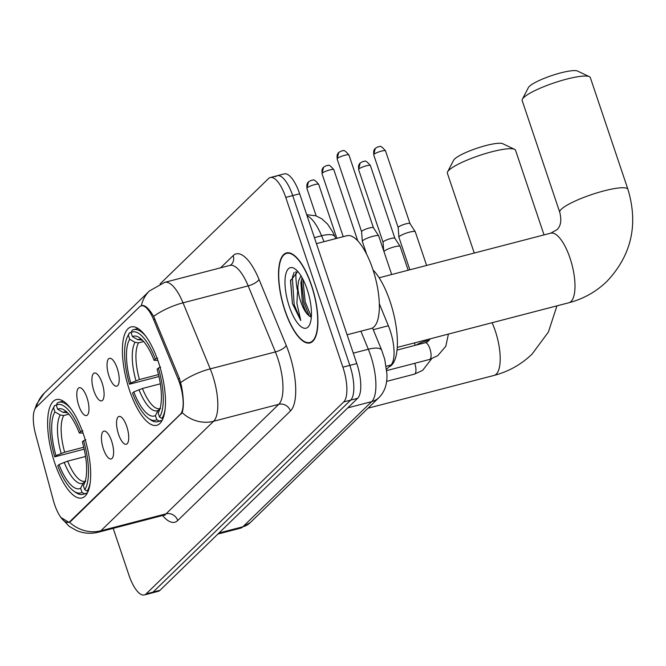 <?xml version="1.0" encoding="UTF-8"?>
<svg xmlns="http://www.w3.org/2000/svg" width="666" height="666" viewBox="0 0 666 666"><rect width="100%" height="100%" fill="white"/><g stroke="black" fill="none" stroke-linecap="round" stroke-linejoin="round"><path stroke-width="1" d="M83.616 434.715A50.832 17.882 -104.6 0 0 56.36 399.575A50.832 17.882 -104.6 0 0 54.687 462.82A50.832 17.882 -104.6 0 0 81.951 497.96A50.832 17.882 -104.6 0 0 83.616 434.715M158.408 362.063A50.832 17.882 -104.6 0 0 131.144 326.923A50.832 17.882 -104.6 0 0 129.47 390.168A50.832 17.882 -104.6 0 0 156.735 425.308A50.832 17.882 -104.6 0 0 158.408 362.063M109.033 376.24A14.386 5.062 75.4 0 1 110.698 358.408A14.386 5.062 75.4 0 1 117.216 368.281A14.386 5.062 75.4 0 1 117.757 385.539A14.386 5.062 75.4 0 1 109.033 376.24M93.906 390.925A14.386 5.062 75.4 0 1 95.579 373.102A14.386 5.062 75.4 0 1 102.098 382.975A14.386 5.062 75.4 0 1 102.639 400.224A14.386 5.062 75.4 0 1 93.906 390.925M78.788 405.619A14.386 5.062 75.4 0 1 80.461 387.787A14.386 5.062 75.4 0 1 86.98 397.66A14.386 5.062 75.4 0 1 87.512 414.918A14.386 5.062 75.4 0 1 78.788 405.619M118.548 434.332A14.386 5.062 75.4 0 1 120.221 416.508A14.386 5.062 75.4 0 1 126.74 426.382A14.386 5.062 75.4 0 1 127.273 443.631A14.386 5.062 75.4 0 1 118.548 434.332M103.43 449.026A14.386 5.062 75.4 0 1 105.103 431.193A14.386 5.062 75.4 0 1 111.613 441.067A14.386 5.062 75.4 0 1 112.154 458.325A14.386 5.062 75.4 0 1 103.43 449.026M379.304 303.713L388.378 325.757A28.771 10.123 75.4 0 1 390.076 330.294A28.771 10.123 75.4 0 1 390.909 365.051L386.596 369.239M178.055 378.912A25.891 9.108 75.4 0 1 179.57 382.992A25.891 9.108 75.4 0 1 180.32 414.277L70.055 521.403A25.891 9.108 75.4 0 1 68.456 522.335A25.891 9.108 75.4 0 1 53.272 500.141L35.589 434.315A25.891 9.108 75.4 0 1 36.139 407.334L139.669 306.751A25.891 9.108 75.4 0 1 141.267 305.819A25.891 9.108 75.4 0 1 153.63 319.638L178.055 378.912L179.487 378.538M311.455 285.073A46.512 16.367 -104.6 0 0 286.513 252.914A46.512 16.367 -104.6 0 0 284.981 310.789A46.512 16.367 -104.6 0 0 309.923 342.948A46.512 16.367 -104.6 0 0 311.455 285.073M141.334 305.836C144.439 304.387 148.543 307.908 153.655 316.392L179.445 378.455L181.535 386.33C183.716 398.426 183.924 407.192 182.159 412.637L70.771 521.312L68.923 522.311L60.706 517.374L69.247 526.381L76.707 530.627C83.774 533.516 91.042 534.024 98.501 532.167L163.661 515.218A38.362 13.495 -104.6 0 0 166.034 513.836L278.763 404.32A38.362 13.495 -104.6 0 0 277.647 357.975A38.362 13.495 -104.6 0 0 275.391 351.931L248.185 285.88A38.362 13.495 -104.6 0 0 229.862 265.409L231.169 264.735A9.59 8.8 45.8 0 0 233.175 255.594A47.952 16.875 75.4 0 1 259.041 279.462L286.247 345.504A47.952 16.875 75.4 0 1 290.451 410.997L177.73 520.512A9.59 8.8 45.8 0 0 166.034 513.836L100.874 530.777A38.362 13.495 75.4 0 1 98.501 532.167M113.187 528.346L128.904 575.058A28.771 10.123 -104.6 0 0 144.339 594.946L151.282 593.14A28.771 10.123 -104.6 0 0 153.063 592.099L350.674 400.124A28.771 10.123 -104.6 0 0 349.841 365.368L292.707 195.596A28.771 10.123 -104.6 0 0 277.272 175.707A28.771 10.123 -104.6 0 0 275.491 176.74M144.339 594.946A28.771 10.123 -104.6 0 0 146.112 593.905L343.723 401.931A28.771 10.123 -104.6 0 0 342.89 367.174L285.756 197.402A28.771 10.123 -104.6 0 0 270.321 177.514A28.771 10.123 -104.6 0 0 268.548 178.546L160.09 283.907M295.979 271.47A38.362 13.495 -104.6 0 0 297.277 289.618M299.658 193.789A28.771 10.123 -104.6 0 0 284.224 173.893L277.272 175.707A28.771 10.123 -104.6 0 1 292.707 195.596L349.841 365.368A28.771 10.123 -104.6 0 1 350.674 400.124L153.063 592.099A28.771 10.123 -104.6 0 1 151.282 593.14L158.233 591.333A28.771 10.123 -104.6 0 0 160.015 590.292L357.625 398.318A28.771 10.123 -104.6 0 0 356.793 363.561L299.658 193.789L285.756 197.402M285.115 310.656A46.037 16.2 -104.6 0 0 309.807 342.482A46.037 16.2 -104.6 0 0 311.322 285.206A46.037 16.2 -104.6 0 0 286.63 253.38A46.037 16.2 -104.6 0 0 285.115 310.656M347.103 334.765L371.104 328.521A47.952 16.875 -104.6 0 0 372.685 268.856A47.952 16.875 -104.6 0 0 346.969 235.706L316.433 243.648M297.81 271.478L290.509 280.802L292.391 303.513L300.782 320.529L296.886 303.321L297.81 287.287A21.678 7.626 -104.6 0 0 300.741 301.665A21.678 7.626 -104.6 0 0 308 314.851L307.792 314.585M297.81 287.287L298.535 281.027L300.94 275.749M311.313 317.341L308 314.851C305.736 311.879 303.821 307.351 302.256 301.273L300.915 282.417L302.098 277.705M307.118 289.285A31.269 10.997 -104.6 0 0 294.93 268.848A31.269 10.997 -104.6 0 0 285.364 276.39A31.269 10.997 -104.6 0 0 289.319 306.576A31.269 10.997 -104.6 0 0 309.515 324.933A31.269 10.997 -104.6 0 0 307.118 289.285M300.782 320.529L294.172 304.703L292.357 277.514L294.139 272.344M311.347 316.941L305.211 301.84L302.797 279.004M292.391 303.513L290.592 280.22M309.349 316.275L303.829 302.197L301.365 279.995M522.377 99.209L528.404 87.579A26.374 4.837 -18.6 0 1 529.353 86.389A26.374 4.837 -18.6 0 1 553.937 74.858A26.374 4.837 -18.6 0 1 577.522 71.054L589.352 76.673A35.964 6.593 161.4 0 0 557.192 81.86A35.964 6.593 161.4 0 0 523.676 97.577A35.964 6.593 161.4 0 0 522.377 99.209A35.964 6.593 161.4 0 0 522.169 100.574L559.756 212.271A35.964 6.593 -18.6 0 1 561.263 209.274A35.964 6.593 -18.6 0 1 597.976 192.566A35.964 6.593 -18.6 0 1 627.93 189.327L590.342 77.639A35.964 6.593 161.4 0 0 589.352 76.673M158.958 376.523L129.512 384.199A45.654 16.059 -104.6 0 1 127.447 336.696A45.654 16.059 -104.6 0 1 128.338 335.14L129.728 339.277A41.242 14.51 -104.6 0 0 130.777 382.975L139.444 379.545L158.508 374.583M143.665 341.533L138.561 342.857L135.048 342.341L129.728 339.277M145.996 336.53A47.569 16.733 -104.6 0 0 133.7 329.628A47.569 16.733 -104.6 0 0 132.201 330.244L131.069 332.492A45.654 16.059 -104.6 0 1 155.353 359.099L154.087 360.323A41.242 14.51 -104.6 0 0 139.594 337.754A41.242 14.51 -104.6 0 0 132.459 336.63L137.779 339.685L142.216 339.968M389.111 366.8A52.747 18.556 -104.6 0 0 390.06 301.423A52.747 18.556 -104.6 0 0 373.06 269.988M150.683 419.905A47.569 16.733 -104.6 0 0 157.651 421.703A47.569 16.733 -104.6 0 0 159.149 421.079L156.81 419.738A45.654 16.059 -104.6 0 1 148.743 418.573L150.683 419.905M162.154 420.304L159.149 421.079M128.338 335.14L129.47 332.892A47.569 16.733 -104.6 0 0 128.496 334.582L127.447 336.696M129.47 332.892L131.077 332.476M160.331 383.824L142.449 388.478L133.783 391.908L132.526 393.131A45.654 16.059 -104.6 0 0 148.743 418.573M155.353 359.099L157.642 358.108M133.783 391.908A41.242 14.51 -104.6 0 0 155.419 415.601L156.81 419.738M130.777 382.975L129.512 384.199M132.459 336.63L131.069 332.492M155.419 415.601L157.984 410.489L160.606 408.375M157.85 360.439L154.087 360.323M160.648 367.049L158.358 368.032A45.654 16.059 -104.6 0 1 159.54 417.082L161.88 418.431A47.569 16.733 -104.6 0 0 165.026 409.682M161.88 418.431L163.12 418.106M159.54 417.082L158.142 412.953A41.242 14.51 -104.6 0 0 158.833 411.73A41.242 14.51 -104.6 0 0 157.101 369.255L158.358 368.032M159.382 410.489L158.142 412.953M447.594 171.861L453.621 160.231A26.374 4.837 -18.6 0 1 454.57 159.041A26.374 4.837 -18.6 0 1 479.154 147.511A26.374 4.837 -18.6 0 1 502.73 143.706L514.568 149.326A35.964 6.593 161.4 0 0 482.409 154.512A35.964 6.593 161.4 0 0 448.892 170.238A35.964 6.593 161.4 0 0 447.594 171.861A35.964 6.593 161.4 0 0 447.385 173.235L474.242 253.047M84.174 449.175L54.729 456.851A45.654 16.059 -104.6 0 1 52.664 409.349A45.654 16.059 -104.6 0 1 53.555 407.8L54.945 411.929A41.242 14.51 -104.6 0 0 55.994 455.627L64.66 452.197L83.725 447.236M68.881 414.185L63.778 415.509L60.265 414.993L54.945 411.929M53.555 407.8L54.687 405.552L56.294 405.128A45.654 16.059 -104.6 0 1 80.569 431.751L79.304 432.975A41.242 14.51 -104.6 0 0 64.81 410.414A41.242 14.51 -104.6 0 0 57.676 409.282L62.987 412.337L67.433 412.62M75.899 492.557A47.569 16.733 -104.6 0 0 82.867 494.355A47.569 16.733 -104.6 0 0 84.366 493.739L82.026 492.39A45.654 16.059 -104.6 0 1 73.959 491.225L75.899 492.557M87.363 492.957L84.366 493.739M54.687 405.552A47.569 16.733 -104.6 0 0 53.705 407.242L52.664 409.349M71.212 409.182A47.569 16.733 -104.6 0 0 58.916 402.281A47.569 16.733 -104.6 0 0 57.418 402.897L56.285 405.144L57.676 409.282M85.548 456.485L67.666 461.13L58.999 464.56L57.734 465.784A45.654 16.059 -104.6 0 0 73.959 491.225M80.569 431.751L82.859 430.76M58.999 464.56A41.242 14.51 -104.6 0 0 80.628 488.253L82.026 492.39M55.994 455.627L54.729 456.851M80.628 488.253L83.2 483.15L85.822 481.027M83.059 433.091L79.304 432.975M85.864 439.702L83.575 440.684A45.654 16.059 -104.6 0 1 84.748 489.743L87.096 491.083A47.569 16.733 -104.6 0 0 90.243 482.334M87.096 491.083L88.337 490.759M84.748 489.743L83.358 485.606A41.242 14.51 -104.6 0 0 84.049 484.382A41.242 14.51 -104.6 0 0 82.318 441.908L83.575 440.684M84.599 483.141L83.358 485.606M544.03 234.898L515.559 150.291A35.964 6.593 161.4 0 0 514.568 149.326M409.856 269.797L398.917 237.271A8.633 1.582 -18.6 0 1 398.901 237.204A8.633 1.582 -18.6 0 1 399.275 236.555A8.633 1.582 -18.6 0 1 409.548 232.134A8.633 1.582 -18.6 0 1 415.243 231.701A8.633 1.582 -18.6 0 1 415.276 231.768L426.606 265.434M373.959 154.321A6.235 1.141 -18.6 0 1 380.328 151.423A6.235 1.141 -18.6 0 1 385.514 150.866C382.367 147.103 380.411 145.688 379.653 146.62L377.888 146.861L375.266 148.376A6.235 5.719 45.8 0 0 373.959 154.321A6.235 1.141 -18.6 0 0 373.701 154.837L398.168 227.547A6.235 1.141 -18.6 0 1 398.168 227.522A6.235 1.141 -18.6 0 1 398.443 227.056A6.235 1.141 -18.6 0 1 405.86 223.859A6.235 1.141 -18.6 0 1 409.973 223.551A6.235 1.141 -18.6 0 1 409.998 223.601M383.941 251.482A8.633 1.582 -18.6 0 1 384.157 251.24A8.633 1.582 -18.6 0 1 394.43 246.828A8.633 1.582 -18.6 0 1 400.124 246.387A8.633 1.582 -18.6 0 1 400.158 246.453L408.158 270.238M383.058 242.266A6.235 1.141 -18.6 0 1 383.05 242.208A6.235 1.141 -18.6 0 1 383.316 241.741A6.235 1.141 -18.6 0 1 390.742 238.553A6.235 1.141 -18.6 0 1 394.855 238.237A6.235 1.141 -18.6 0 1 394.871 238.286M366.675 254.287L362.337 241.408A8.633 1.582 -18.6 0 1 362.321 241.333A8.633 1.582 -18.6 0 1 362.695 240.692A8.633 1.582 -18.6 0 1 372.977 236.272A8.633 1.582 -18.6 0 1 378.663 235.831A8.633 1.582 -18.6 0 1 378.696 235.906L391.691 274.517M361.605 231.71A6.235 1.141 -18.6 0 1 361.596 231.651A6.235 1.141 -18.6 0 1 361.863 231.185A6.235 1.141 -18.6 0 1 369.289 227.997A6.235 1.141 -18.6 0 1 373.393 227.68A6.235 1.141 -18.6 0 1 373.418 227.73M373.251 329.695L388.378 325.757M153.63 319.638L155.061 319.264M70.055 521.403L70.912 521.178M180.32 414.277L181.177 414.052M386.197 366.283L390.909 365.051M177.73 520.512A47.952 16.875 75.4 0 1 162.554 515.509M141.342 305.794A33.566 30.811 45.8 0 1 149.467 290.934L164.702 282.351A38.362 13.495 75.4 0 1 183.025 302.83L210.231 368.881A38.362 13.495 75.4 0 1 212.487 374.925A38.362 13.495 75.4 0 1 213.595 421.27A33.566 30.811 -134.2 0 1 182.159 412.637M180.736 382.542A33.566 11.414 157.6 0 1 210.231 368.881L275.391 351.931A9.59 3.263 -22.4 0 0 286.247 345.504M69.439 522.144A33.566 30.811 45.8 0 0 100.874 530.777L213.595 421.27L278.763 404.32A9.59 8.8 45.8 0 1 290.451 410.997M36.33 407.151A33.566 30.811 -134.2 0 1 44.247 393.156L149.467 290.934M259.041 279.462A9.59 3.263 -22.4 0 1 248.185 285.88L183.025 302.83A33.566 11.414 157.6 0 0 153.655 316.392M220.596 267.815L233.175 255.594M146.112 593.905L160.015 590.292M343.723 401.931L357.625 398.318M342.89 367.174L356.793 363.561M218.989 533L242.857 526.789A19.181 17.607 45.8 0 0 250.208 522.677L240.484 528.18A38.362 13.495 -104.6 0 0 242.857 526.789L371.686 401.631A38.362 13.495 -104.6 0 0 370.579 355.286A38.362 13.495 -104.6 0 0 368.323 349.242L353.288 353.155M347.819 407.842L371.686 401.631A19.181 17.607 45.8 0 0 379.037 397.519L250.208 522.677M324.009 241.675L321.578 235.772L314.41 237.637M306.693 214.693L315.884 215.809L321.736 218.764L327.58 224.126L332.834 232.134L334.981 236.796A19.181 6.518 157.6 0 0 321.578 235.772A38.362 13.495 -104.6 0 0 307.034 215.709M372.535 327.947L381.726 350.266A19.181 6.518 157.6 0 0 368.323 349.242L360.88 331.185M559.756 212.271C561.788 220.454 560.789 226.307 556.751 229.837L550.707 233.167A35.964 12.654 75.4 0 1 569.996 258.025A35.964 12.654 75.4 0 1 571.037 301.473A35.964 12.654 75.4 0 1 568.806 302.772L397.236 347.394M138.561 342.857A35.481 12.488 -104.6 0 0 139.444 379.545M142.199 339.943L142.016 339.951A35.481 12.488 -104.6 0 0 141.292 340.209M138.969 389.668A36.888 12.979 -104.6 0 0 157.984 410.489M135.048 342.341A36.888 12.979 -104.6 0 0 135.964 380.736M141.9 339.652A36.888 12.979 -104.6 0 0 137.779 339.685M142.449 388.478A35.481 12.488 -104.6 0 0 159.882 408.633L159.923 408.616M492.107 322.727A35.964 12.654 75.4 0 1 495.204 330.677A35.964 12.654 75.4 0 1 496.245 374.134A35.964 12.654 75.4 0 1 494.022 375.433L368.057 408.191M63.778 415.509A35.481 12.488 -104.6 0 0 64.66 452.197M67.408 412.595L67.233 412.604A35.481 12.488 -104.6 0 0 66.508 412.862M64.186 462.321A36.888 12.979 -104.6 0 0 83.2 483.15M60.265 414.993A36.888 12.979 -104.6 0 0 61.18 453.388M67.116 412.304A36.888 12.979 -104.6 0 0 62.987 412.337M67.666 461.13A35.481 12.488 -104.6 0 0 85.098 481.285L85.14 481.268M397.011 350.083L425.258 342.732A8.633 3.039 75.4 0 1 429.886 348.701A8.633 3.039 75.4 0 1 429.97 359.265A8.633 3.039 75.4 0 1 429.603 359.44L386.73 370.596M358.841 169.014A6.235 1.141 -18.6 0 1 365.209 166.117A6.235 1.141 -18.6 0 1 370.396 165.551C367.249 161.796 365.293 160.381 364.535 161.305L362.762 161.555L360.148 163.07A6.235 5.719 45.8 0 0 358.841 169.014A6.235 1.141 -18.6 0 0 358.583 169.53L383.05 242.241M414.735 363.311A8.633 3.039 75.4 0 1 414.76 363.395A8.633 3.039 75.4 0 1 414.851 373.959A8.633 3.039 75.4 0 1 414.477 374.134L386.588 381.385M416.258 345.071A8.633 1.582 -18.6 0 1 429.154 340.376M337.387 158.458A6.235 1.141 -18.6 0 1 343.748 155.561A6.235 1.141 -18.6 0 1 348.942 154.995C345.787 151.24 343.839 149.825 343.073 150.749L341.308 150.999L338.686 152.514A6.235 5.719 45.8 0 0 337.387 158.458A6.235 1.141 -18.6 0 0 337.129 158.974L361.596 231.685M322.269 173.143A6.235 1.141 -18.6 0 1 328.629 170.246A6.235 1.141 -18.6 0 1 333.824 169.688C330.669 165.926 328.713 164.51 327.955 165.443L326.19 165.684L323.568 167.208A6.235 5.719 45.8 0 0 322.269 173.143A6.235 1.141 -18.6 0 0 322.003 173.668L343.215 236.68M307.143 187.837A6.235 1.141 -18.6 0 1 313.511 184.94A6.235 1.141 -18.6 0 1 318.698 184.374C315.551 180.619 313.594 179.204 312.837 180.128L311.064 180.378L308.45 181.893A6.235 5.719 45.8 0 0 307.143 187.837A6.235 1.141 -18.6 0 0 306.884 188.353L316.159 215.901M141.267 305.819L142.774 305.428M68.456 522.335L69.813 521.986M165.168 515.184L163.661 515.218M34.865 409.165L36.613 404.204L44.247 393.156M270.321 177.514L277.272 175.707M164.702 282.351L229.862 265.409M381.726 350.266L384.748 359.349L386.938 374.001C387.337 383.991 384.707 391.833 379.037 397.519M240.484 528.18L217.915 534.049M334.981 236.796L335.739 238.628M312.071 341.891L309.807 342.482M288.902 252.789L286.63 253.38M290.509 280.802L290.634 279.895M568.806 302.772C583.391 298.934 596.078 291.816 606.868 281.427C631.493 255.286 638.511 224.584 627.93 189.327M162.013 420.562L157.651 421.703M138.062 328.488L133.7 329.628M379.129 277.789L550.707 233.167M494.022 375.433C508.608 371.586 521.295 364.469 532.084 354.079L548.393 332.051L556.942 305.861M87.229 493.223L82.867 494.355M63.278 401.148L58.916 402.281M448.426 334.082L445.787 346.295L437.753 355.677L429.603 359.44M430.219 338.819L427.838 341.55L425.258 342.732M398.168 227.522L398.901 237.204M409.973 223.551L415.243 231.701M385.514 150.866L409.99 223.568M373.701 154.837L375.266 148.376M431.601 358.832L422.635 370.371L414.477 374.134M415.218 345.346L414.41 342.932M383.05 242.208L383.691 250.732M394.855 238.237L400.124 246.387M370.396 165.551L394.863 238.261M358.583 169.53L360.148 163.07M361.596 231.651L362.321 241.333M373.393 227.68L378.663 235.831M348.942 154.995L373.41 227.705M337.129 158.974L338.686 152.514M333.824 169.688L357.767 240.834M322.003 173.668L323.568 167.208M318.698 184.374L336.863 238.336M306.884 188.353L308.45 181.893"/></g></svg>

